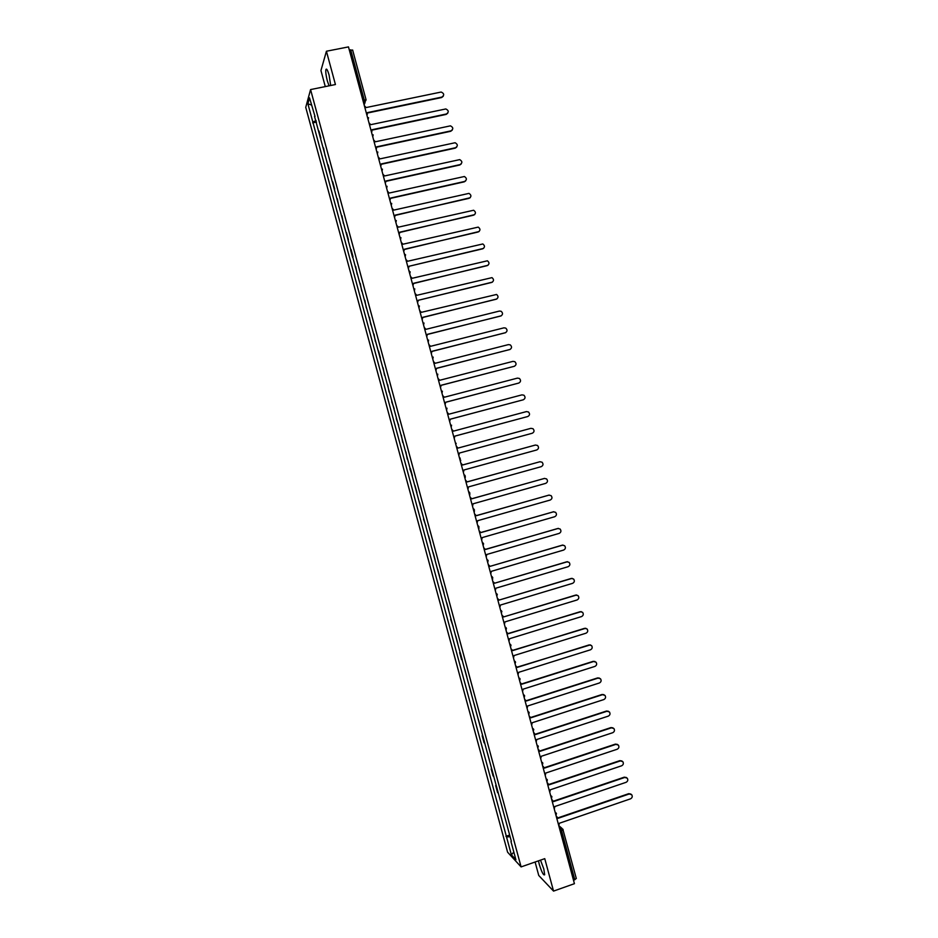 <?xml version="1.0" encoding="UTF-8"?>
<svg xmlns="http://www.w3.org/2000/svg" width="938" height="938" viewBox="0 0 938 938"><rect width="100%" height="100%" fill="white"/><g stroke="black" fill="none" stroke-linecap="round" stroke-linejoin="round"><path stroke-width="1.41" d="M538.494 860.838L539.256 864.285C541.707 872.176 543.512 875.67 544.673 874.767L543.806 868.951L540.499 860.146M330.68 85.499L329.109 75.134C327.608 70.01 326.53 68.157 325.885 69.6C325.545 71.968 326.025 75.743 327.339 80.926L329.074 85.827M535.106 862.022L538.74 875.459L553.537 891.1L574.431 883.678L348.479 46.9L326.424 51.238L320.948 70.538L325.287 86.601M310.572 89.579L305.741 107.342L507.587 852.196L521.094 866.9L310.572 89.579L335.429 84.537L326.424 51.238M553.537 891.1L544.755 858.657L521.094 866.9M576.225 878.39L574.795 879.75L561.628 830.986L559.189 827.222M573.493 880.207L574.795 879.75M349.323 50.054L352.618 50.16M318.943 130.945L320.89 138.132L318.943 130.957M323.54 147.923L325.146 156.036L323.54 147.923M328.136 164.889L330.082 172.076L328.136 164.9M332.732 181.843L334.678 189.019L332.732 181.855M337.328 198.797L338.888 206.759L337.317 198.797M341.913 215.74L343.46 223.654L341.913 215.74M348.432 239.835L346.497 232.671L348.444 239.823M353.016 256.754L351.082 249.59L350.671 250.27L352.606 257.411L353.016 256.742M355.666 266.498L357.179 274.271L355.654 266.509M360.239 283.405L361.74 291.132L360.239 283.405M364.823 300.301L366.312 307.981L364.812 300.301M369.396 317.185L370.873 324.806L369.384 317.185M373.969 334.057L375.423 341.643L373.957 334.057M378.53 350.918L380.465 358.058L378.53 350.929M383.103 367.778L384.533 375.27L383.091 367.778M387.664 384.627L389.082 392.061L387.652 384.627M394.148 408.593L391.709 401.757L394.148 408.581M398.709 425.418L396.258 418.536L398.709 425.406M401.335 435.115L402.719 442.408L401.335 435.115M405.896 451.928L407.268 459.174L405.884 451.928M410.445 468.73L412.368 475.836L409.883 468.836M416.906 492.614L414.983 485.521L416.918 492.614M419.532 502.299L421.455 509.393L419.532 502.299M425.993 526.171L423.484 519.054L426.004 526.171M428.619 535.844L430.542 542.926L428.619 535.844M433.157 552.599L435.08 559.681L433.157 552.599M437.694 569.343L439.617 576.424L437.694 569.343M442.232 586.074L444.143 593.156L442.22 586.074M446.758 602.806L448.681 609.876L446.758 602.806M453.195 626.596L450.627 619.244L453.206 626.596M455.821 636.234L457.721 643.304L455.809 636.234M460.347 652.942L459.655 652.578L461.566 659.613L462.258 660L460.335 652.93M464.861 669.626L466.772 676.685L464.861 669.626M469.387 686.311L471.298 693.37L469.375 686.311M473.901 702.984L475.801 710.031L473.889 702.984M478.415 719.645L480.315 726.692L478.403 719.645M482.929 736.307L482.179 735.72L484.078 742.755L484.829 743.342L482.918 736.295M487.432 752.956L489.343 759.991L487.432 752.944M491.946 769.594L491.172 768.926L493.071 775.937L493.845 776.629L491.934 769.582M496.448 786.22L495.663 785.505L497.562 792.528L498.348 793.243L496.437 786.208M500.951 802.834L502.85 809.869L500.939 802.834M507.341 826.46L505.441 819.437L507.352 826.472M316.129 120.545L312.846 122.092L307.887 103.79L309.517 97.857L315.027 116.476M511.362 841.304L314.547 116.418M510.987 841.609L515.9 859.724L511.374 854.823L506.532 836.954L510.12 836.719M312.846 122.092L506.532 836.954M316.54 122.046L312.612 122.866M509.662 835.031L505.922 836.309M307.887 103.79L311.463 105.044M513.825 852.079L511.374 854.823M366.864 114.987L367.485 112.607L441.904 97.083C444.495 95.16 444.237 93.472 441.141 92.041L366.125 107.553L364.343 105.677M443.275 96.227L441.634 97.54L367.579 112.994M367.333 114.436L366.91 115.186M371.483 132.094L372.105 129.714L446.441 113.979C449.009 112.114 448.798 110.438 445.796 108.949L370.745 124.672L368.974 122.796M447.778 113.158L446.171 114.413L372.198 130.089M371.929 131.59L371.53 132.281M376.103 149.201L376.724 146.82L450.979 130.863C453.523 129.069 453.347 127.392 450.451 125.844L375.364 141.779L373.594 139.914M452.268 130.089L450.709 131.285L376.806 147.16M376.513 148.732L376.15 149.365M380.722 166.296L381.344 163.916L455.516 147.735C458.025 146 457.885 144.335 455.094 142.74L379.984 158.874L378.213 157.009M456.759 147.02L455.235 148.145L381.426 164.244M385.33 183.391L385.952 180.999L460.054 164.607C462.54 162.931 462.422 161.266 459.726 159.624L384.592 175.957L382.821 174.105M461.25 163.927L459.761 164.994L386.034 181.304M389.938 200.462L390.56 198.07L464.58 181.468C467.042 179.838 466.96 178.185 464.357 176.508L389.2 193.04L387.441 191.188M465.729 180.835L464.287 181.831L390.642 198.352M394.546 217.534L395.168 215.142L469.117 198.317C471.533 196.734 471.497 195.092 468.988 193.38L393.808 210.1L392.049 208.259M470.196 197.742L395.238 215.4M399.154 234.582L399.776 232.19L473.643 215.154C476.035 213.63 476.023 211.988 473.608 210.253L398.416 227.16L396.657 225.319M474.663 214.638L399.846 232.436M403.762 251.63L404.384 249.238L478.157 231.991C480.526 230.502 480.549 228.872 478.216 227.113L403.023 244.208L401.253 242.367M479.119 231.522L404.442 249.461M483.562 248.394L408.98 266.275L482.683 248.816C485.016 247.362 485.063 245.744 482.812 243.962L407.62 261.256L405.861 259.416M408.358 268.678L409.027 266.439M412.954 285.703L413.576 283.299L487.197 265.63C489.507 264.211 489.577 262.605 487.408 260.799L412.216 278.281L410.457 276.452M488.006 265.266L413.623 283.487M492.438 282.115L418.172 300.324L491.711 282.432C493.998 281.048 494.091 279.454 491.993 277.636L416.812 295.306L415.053 293.477M417.551 302.728L418.219 300.488M422.147 319.729L422.768 317.325L496.225 299.222C498.488 297.885 498.606 296.291 496.577 294.462L421.408 312.319L419.649 310.49M496.859 298.964L422.804 317.478M426.743 336.73L427.353 334.327L500.74 316.012C502.967 314.699 503.108 313.116 501.15 311.275L499.415 311.064L426.004 329.32L424.246 327.491M501.279 315.801L427.388 334.456M431.328 353.732L431.937 351.316L505.254 332.791C507.458 331.501 507.61 329.93 505.723 328.089L503.917 327.843L430.589 346.31L428.83 344.492M505.688 332.627L431.972 351.422M435.912 370.709L436.522 368.294L509.756 349.557C511.937 348.291 512.113 346.732 510.284 344.879L508.431 344.609L435.173 363.287L433.426 361.482M510.084 349.44L436.545 368.388M440.497 387.687L441.106 385.272L514.259 366.312C516.416 365.07 516.615 363.534 514.833 361.669L512.934 361.376L439.758 380.265L438.011 378.46M514.481 366.242L441.13 385.33M445.081 404.653L445.691 402.226L518.761 383.067C520.895 381.848 521.106 380.312 519.394 378.448L517.436 378.12L444.342 397.231L442.584 395.426M518.866 383.032L445.702 402.273M449.654 421.608L450.263 419.18L523.263 399.799C525.374 398.603 525.597 397.079 523.932 395.215L521.938 394.863L448.915 414.186L447.168 412.392M523.228 399.811L450.275 419.204M454.238 438.55L454.836 436.123L527.754 416.531C529.853 415.358 530.087 413.834 528.469 411.981L526.429 411.594L453.488 431.128L451.741 429.334M527.754 416.531L454.848 436.135M458.811 455.481L459.409 453.054L532.245 433.25C534.32 432.101 534.578 430.589 533.007 428.725L530.92 428.326L458.061 448.071L530.92 428.326M458.061 448.071L456.325 446.277M463.372 472.412L463.982 469.985L536.747 449.97C538.799 448.821 539.057 447.32 537.533 445.468L535.422 445.046L462.633 464.99L460.898 463.208M462.633 464.967L535.375 445.046M467.945 489.331L468.554 486.892L541.226 466.667C543.266 465.541 543.536 464.052 542.058 462.2L539.901 461.742L467.206 481.909L465.459 480.139M467.194 481.862L540.007 461.719M472.506 506.239L473.115 503.8L545.717 483.363C547.733 482.249 548.015 480.772 546.573 478.908L544.392 478.439L471.767 498.817L470.032 497.046M471.755 498.758L544.615 478.392M477.079 523.134L477.677 520.696L550.196 500.048C552.201 498.946 552.494 497.48 551.087 495.627L548.882 495.135L476.328 515.712L474.593 513.954M476.305 515.63L549.222 495.065M481.64 540.018L482.238 537.591L554.686 516.732C556.668 515.642 556.973 514.165 555.601 512.324L553.361 511.808L480.889 532.608L479.154 530.849M480.866 532.503L553.819 511.726M486.189 556.902L486.799 554.464L559.165 533.394C561.123 532.315 561.44 530.861 560.103 529.009L557.84 528.481L485.45 549.492L483.715 547.733M485.415 549.363L558.403 528.387M490.75 573.775L491.348 571.336L563.644 550.055C565.591 548.988 565.907 547.534 564.606 545.693L562.319 545.142L489.999 566.364L562.988 545.048M489.964 566.2L488.276 564.606M495.299 590.635L495.897 588.196L568.111 566.704C570.046 565.649 570.374 564.195 569.108 562.354L566.798 561.792L494.561 583.225L567.572 561.698M494.514 583.061L492.825 581.466M499.848 607.484L500.446 605.045L572.59 583.342C574.502 582.299 574.842 580.856 573.599 579.016L571.265 578.441L499.11 600.074L572.145 578.347M497.375 598.327L499.063 599.91M504.398 624.333L504.996 621.882L577.058 599.98C578.957 598.936 579.309 597.494 578.089 595.665L575.733 595.067L503.659 616.923L576.706 594.985M503.612 616.758L502.041 615.199M508.947 641.158L509.545 638.719L581.525 616.594C583.413 615.562 583.764 614.132 582.58 612.303L580.2 611.693L508.197 633.748L506.473 632.013M508.138 633.525L581.267 611.623M513.485 657.984L514.083 655.533L585.992 633.209C587.868 632.189 588.22 630.758 587.059 628.941L584.667 628.308L512.746 650.573L511.022 648.838M512.676 650.339L585.816 628.249M518.034 674.797L518.62 672.347L590.448 649.811C592.312 648.791 592.675 647.372 591.55 645.555L589.134 644.922L517.284 667.387L515.56 665.663M517.213 667.129L590.354 644.875M522.572 691.611L523.158 689.149L594.903 666.414C596.767 665.394 597.131 663.987 596.017 662.169L593.59 661.513L521.821 684.201L520.098 682.477M521.739 683.919L593.156 661.36L594.891 661.478M527.109 708.401L527.695 705.951L599.37 682.993C601.211 681.985 601.586 680.578 600.496 678.772L598.057 678.104L526.359 700.991L524.635 699.279M526.277 700.698L597.612 677.928L599.417 678.092M531.635 725.191L532.233 722.729L603.826 699.572C605.655 698.564 606.03 697.169 604.963 695.363L602.513 694.683L530.896 717.781L529.173 716.069M530.802 717.464L602.067 694.483L603.931 694.683M536.173 741.97L536.759 739.507L608.27 716.14C610.099 715.143 610.474 713.748 609.43 711.942L606.956 711.262L535.422 734.56L533.71 732.848M533.663 732.695L534.297 733.047M535.328 734.231L606.511 711.039L608.445 711.274M540.698 758.736L541.285 756.274L612.725 732.707C614.531 731.71 614.918 730.315 613.898 728.521L611.412 727.818L539.948 751.326L538.236 749.626M538.189 749.45L538.869 749.837M539.842 750.975L610.955 727.583L612.948 727.853M545.224 775.503L545.81 773.029L617.169 749.251C618.974 748.254 619.361 746.871 618.353 745.077L615.856 744.373L544.474 768.093L542.762 766.393M542.703 766.194L543.43 766.627M544.368 767.718L615.398 744.115L617.45 744.42M549.75 792.247L550.336 789.784L621.613 765.795C623.407 764.81 623.805 763.415 622.809 761.633L620.311 760.917L549 784.848L547.288 783.148M547.229 782.925L548.003 783.406M548.882 784.449L619.842 760.648L621.941 760.976M554.264 808.99L554.85 806.516L626.056 782.327C627.839 781.342 628.237 779.959 627.264 778.177L624.755 777.45L553.514 801.591L551.814 799.891M551.743 799.657L552.552 800.173M553.397 801.181L624.286 777.168L626.432 777.532M558.778 825.721L559.365 823.247L630.5 798.848C632.271 797.863 632.669 796.491 631.72 794.709L629.187 793.982L558.04 818.323L556.328 816.635M556.257 816.377L557.102 816.928M557.899 817.889L628.718 793.677L630.922 794.076M559.564 828.594L562.8 829.086L563.175 829.872L560.326 831.443M363.921 104.118L364.202 99.803L350.695 49.784M363.592 102.899L366.101 99.909L362.83 100.085M365.081 102.5L364.12 104.833M368.118 119.665L368.552 117.684M372.761 136.831L373.183 134.849M377.393 153.984L377.815 152.003M382.024 171.126L382.446 169.145M386.644 188.268L387.077 186.275M391.275 205.399L391.697 203.405M395.895 222.517L396.317 220.524M400.514 239.624L400.936 237.631M405.134 256.719L405.556 254.726M409.754 273.814L410.164 271.809M414.362 290.886L414.784 288.892M413.4 287.333L414.326 290.78M418.969 307.957L419.392 305.964M418.008 304.404L418.946 307.852M423.577 325.017L423.999 323.024M422.616 321.464L423.554 324.923M428.185 342.077L428.596 340.072M427.224 338.512L428.15 341.971M432.781 359.113L433.204 357.108M431.82 355.561L432.758 359.019M437.378 376.15L437.8 374.145M436.428 372.597L437.354 376.056M441.986 393.174L442.396 391.169M441.024 389.622L441.95 393.081M446.57 410.187L446.992 408.171M445.62 406.635L446.547 410.094M451.166 427.189L451.577 425.184M450.205 423.648L451.143 427.107M455.751 444.19L456.185 443.311M454.801 440.637L455.727 444.108M460.347 461.168L460.757 460.347M459.386 457.627L460.124 458.096L460.324 461.097M464.931 478.146L465.33 477.372M463.97 474.605L465.342 476.129M469.504 495.112L469.891 494.385M468.554 491.571L469.915 493.095M474.089 512.078L474.452 511.409M473.127 508.537L474.499 510.049M478.661 529.02L479.001 528.411M477.712 525.491L479.072 527.004M482.284 542.422L483.645 543.934M486.857 559.353L488.217 560.865M491.43 576.284L492.321 576.893L492.626 579.414M492.321 576.893L492.79 577.785M495.991 593.191L497.351 594.692M500.552 610.099L501.912 611.588M505.125 626.994L506.051 627.663L506.168 630.371M506.051 627.663L506.473 628.483M509.674 643.878L510.624 644.558L510.659 647.349M510.624 644.558L511.034 645.367M514.235 660.751L515.595 662.24M518.784 677.623L520.144 679.1M523.345 694.472L524.694 695.949M527.895 711.321L529.243 712.798M532.444 728.158L533.792 729.635M536.982 744.995L538.33 746.46M541.519 761.808L542.868 763.274M546.068 778.622L547.405 780.076M550.606 795.424L551.943 796.878M555.132 812.214L556.48 813.668M325.885 69.6L326.858 69.412M368.095 119.572L367.145 116.031M372.738 136.725L371.776 133.208M377.369 153.879L376.419 150.373M381.989 171.033L381.051 167.527M386.62 188.163L385.682 184.68M391.24 205.293L390.302 201.822M395.871 222.412L394.945 218.953M400.491 239.518L399.647 236.095M405.11 256.613L404.337 253.237M409.718 273.708L409.027 270.367M464.908 478.075L464.732 475.097M469.492 495.041L469.34 492.087M474.065 512.007L473.948 509.076M478.65 528.962L478.544 526.042M483.222 545.904L483.14 543.008M487.795 562.847L487.725 559.963M496.941 596.697L496.906 593.824M501.502 613.604L501.478 610.744M515.185 664.28L515.197 661.454M519.746 681.152L519.769 678.326M524.295 698.013L524.33 695.199M528.844 714.873L528.891 712.059M533.394 731.71L533.441 728.908M537.943 748.547L538.002 745.745M542.492 765.385L542.551 762.582M547.03 782.198L547.1 779.396M551.567 799.012L551.638 796.21M556.105 815.814L556.187 813.012M363.581 102.852L364.53 102.664L366.101 99.909L352.618 49.984M558.837 825.675L561.968 828.371M576.319 878.543L562.8 829.086"/></g></svg>
